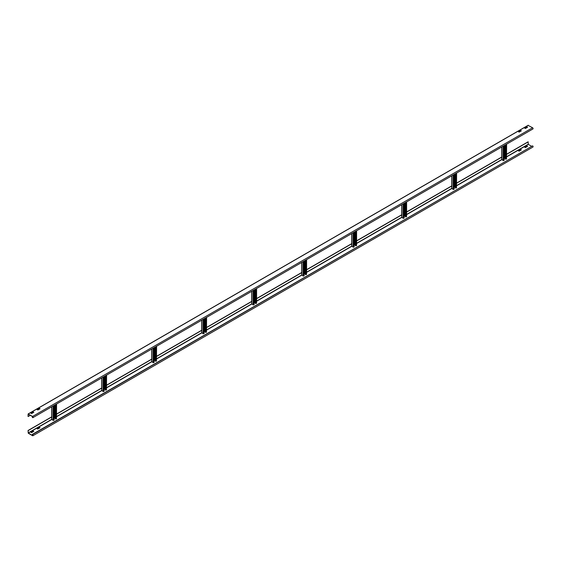 <?xml version="1.0" encoding="UTF-8"?>
<svg xmlns="http://www.w3.org/2000/svg" width="561" height="561" viewBox="0 0 561 561"><rect width="100%" height="100%" fill="white"/><g stroke="black" fill="none" stroke-linecap="round" stroke-linejoin="round"><path stroke-width="0.84" d="M37.706 429.053L37.131 428.632L39.298 427.377L40.034 427.706L37.706 429.053M506.611 154.212L528.097 141.807L528.308 144.38L531.47 146.211M51.703 419.355L28.176 432.938L32.552 435.56L32.552 434.544A0.708 0.407 -120 0 1 32.903 435.736L532.95 147.038A0.708 0.407 60 0 0 532.599 145.846L32.552 434.544M30.883 432.236L33.05 430.988L33.786 431.311L31.633 432.671L30.883 432.236M518.427 150.755L520.594 149.506L521.33 149.829L519.177 151.19L518.427 150.755M524.675 147.241L526.849 145.895L527.599 146.33L525.426 147.578L524.682 147.241M51.703 416.844L28.05 430.504L28.26 433.225L32.552 435.701A0.708 0.407 -120 0 0 32.903 435.736M32.3 434.403L532.599 145.846M33.758 431.444L33.05 431.128L30.925 432.356M40.006 427.833L39.298 427.524L37.173 428.751M521.302 149.962L520.594 149.647L518.469 150.874M524.717 147.27L526.849 146.042L527.557 146.351M528.224 144.24L506.611 156.715M501.744 159.527L456.612 185.586M451.745 188.391L406.606 214.456M401.739 217.261L356.6 243.327M351.733 246.132L306.594 272.197M301.727 275.002L256.594 301.061M251.721 303.873L206.588 329.931M201.722 332.743L156.582 358.802M151.715 361.614L106.576 387.672M101.709 390.484L56.57 416.543M51.703 416.991L28.176 430.575L28.176 432.938M528.224 141.877L506.611 154.352M501.885 157.08L456.612 183.223M451.878 185.95L406.606 212.093M401.879 214.821L356.6 240.964M351.873 243.691L306.594 269.834M301.867 272.562L256.594 298.704M251.721 301.509L206.588 327.575M201.722 330.38L156.582 356.445M151.715 359.25L106.576 385.309M101.709 388.121L56.57 414.179M501.744 157.017L456.612 183.075M451.745 185.887L406.606 211.946M401.739 214.758L356.6 240.816M351.733 243.628L306.594 269.687M301.727 272.499L256.594 298.557M251.721 301.369L206.588 327.428M201.722 330.24L156.582 356.298M151.715 359.11L106.576 385.169M101.709 387.981L56.57 414.039M32.3 417.321L32.552 417.608A0.708 0.407 -120 0 0 32.552 416.451L28.113 413.962L28.05 416.458L28.26 414.123L32.552 416.599L32.819 417.489L32.3 417.321L32.868 416.991M527.557 127.249L526.849 126.94L524.717 128.167L526.849 126.793L527.599 127.228L525.426 128.476L524.682 128.139M520.755 130.545L518.469 131.772M40.006 408.731L39.298 408.422L37.173 409.649L39.298 408.275L40.048 408.71L37.882 409.958L37.131 409.621M33.758 412.342L33.05 412.026L30.925 413.254M528.097 125.398L532.599 127.754A0.708 0.407 60 0 1 532.95 128.946L32.903 417.643M521.344 130.832L519.177 132.087L518.448 131.758L520.769 130.411M33.05 411.886L33.8 412.314L31.633 413.569L30.876 413.226L33.05 412.026M28.176 416.528L30.301 415.301M504.718 145.243L504.718 157.999L504.199 158.3L505.384 158.188M505.384 144.857L505.384 159.058L506.513 158.938L506.611 144.149M504.094 160.039L503.175 160.572L501.885 159.443M454.712 174.113L454.712 186.869L454.193 187.171L455.378 187.058M455.378 173.728L455.378 187.928L456.507 187.809L456.612 173.019M454.087 188.91L453.176 189.443L451.878 188.314M404.712 202.984L404.712 215.74L404.186 216.041L405.379 215.929M405.379 202.598L405.379 216.798L406.087 216.918L406.606 216.532L406.606 201.89M404.081 217.78L403.17 218.313L401.879 217.184M354.706 231.854L354.706 244.61L354.18 244.912L355.372 244.799M355.372 231.469L355.372 245.669L356.081 245.788L356.6 245.402L356.6 230.76M354.082 246.651L353.164 247.184L351.873 246.048M304.7 260.725L304.7 273.473L304.181 273.775L305.366 273.67M305.366 260.339L305.366 274.532L306.075 274.659L306.594 274.273L306.594 259.631M304.076 275.521L303.157 276.054L301.867 274.918M254.694 289.595L254.694 302.344L254.175 302.645L255.36 302.54M255.36 289.21L255.36 303.403L256.068 303.529L256.594 303.143L256.594 288.501M254.07 304.392L253.151 304.925L251.861 303.789M204.688 318.466L204.688 331.214L204.169 331.516L205.361 331.411M205.361 318.08L205.361 332.273L206.483 332.154L206.588 317.372M204.064 333.262L203.152 333.788L201.855 332.659M154.689 347.336L154.689 360.085L154.163 360.386L155.355 360.281M155.355 346.95L155.355 361.144L156.477 361.025L156.582 346.242M154.065 362.133L153.146 362.658L151.856 361.529M104.683 376.207L104.683 388.955L104.164 389.257L105.349 389.152M105.349 375.821L105.349 390.014L106.471 389.895L106.576 375.113M104.058 391.003L103.14 391.529L101.85 390.4M54.676 405.077L54.676 417.826L54.158 418.127L55.343 418.022M55.343 404.691L55.343 418.885L56.472 418.765L56.57 403.976M54.052 419.873L53.134 420.399L51.843 419.27M32.924 435.343L32.552 435.56M28.26 433.078L51.724 419.53M56.57 416.732L101.723 390.666M106.576 387.861L151.729 361.796M156.582 358.991L201.736 332.925M206.588 330.12L251.742 304.055M256.594 301.25L301.748 275.185M306.594 272.38L351.747 246.314M356.6 243.516L401.753 217.444M406.606 214.646L451.759 188.573M456.612 185.775L501.765 159.703M506.611 156.905L528.308 144.38M532.599 127.754L32.552 416.451M32.924 417.251L32.552 417.468M28.26 413.976L528.308 125.278M505.054 157.999L505.054 145.054M505.594 144.738L505.594 159.177M506.092 159.177L506.092 144.45M506.513 144.212L506.513 158.938M501.885 159.829L501.885 146.884M503.175 146.133L503.175 160.572M503.68 160.572L503.68 145.846M504.094 145.608L504.094 160.334M455.048 186.869L455.048 173.924M455.588 173.608L455.588 188.047M456.086 188.047L456.086 173.321M456.507 173.083L456.507 187.809M451.878 188.692L451.878 175.747M453.176 175.004L453.176 189.443M453.674 189.443L453.674 174.716M454.087 174.478L454.087 189.204M405.042 215.74L405.042 202.794M405.582 202.479L405.582 216.918M406.087 216.918L406.087 202.191M406.501 201.953L406.501 216.672M401.879 217.563L401.879 204.618M403.17 203.874L403.17 218.313M403.668 218.313L403.668 203.587M404.081 203.348L404.081 218.068M355.036 244.61L355.036 231.665M355.583 231.349L355.583 245.788M356.081 245.788L356.081 231.062M356.494 230.823L356.494 245.543M351.873 246.433L351.873 233.488M353.164 232.745L353.164 247.184M353.661 247.184L353.661 232.457M354.082 232.212L354.082 246.938M305.037 273.473L305.037 260.535M305.577 260.22L305.577 274.659M306.075 274.659L306.075 259.932M306.495 259.687L306.495 274.413M301.867 275.304L301.867 262.359M303.157 261.615L303.157 276.054M303.655 276.054L303.655 261.328M304.076 261.082L304.076 275.809M255.031 302.344L255.031 289.399M255.571 289.09L255.571 303.529M256.068 303.529L256.068 288.803M256.489 288.557L256.489 303.284M251.861 304.174L251.861 291.229M253.151 290.486L253.151 304.925M253.656 304.925L253.656 290.198M254.07 289.953L254.07 304.679M205.024 331.214L205.024 318.269M205.564 317.961L205.564 332.393M206.069 332.393L206.069 317.673M206.483 317.428L206.483 332.154M201.855 333.045L201.855 320.1M203.152 319.356L203.152 333.788M203.65 333.788L203.65 319.069M204.064 318.823L204.064 333.55M155.018 360.085L155.018 347.14M155.558 346.831L155.558 361.263M156.063 361.263L156.063 346.537M156.477 346.298L156.477 361.025M151.856 361.915L151.856 348.97M153.146 348.227L153.146 362.658M153.644 362.658L153.644 347.932M154.065 347.694L154.065 362.42M105.012 388.955L105.012 376.01M105.559 375.702L105.559 390.133M106.057 390.133L106.057 375.407M106.471 375.169L106.471 389.895M101.85 390.786L101.85 377.841M103.14 377.097L103.14 391.529M103.638 391.529L103.638 376.803M104.058 376.564L104.058 391.29M55.013 417.826L55.013 404.881M55.553 404.565L55.553 419.004M56.051 419.004L56.051 404.278M56.472 404.039L56.472 418.765M51.843 419.656L51.843 406.711M53.134 405.961L53.134 420.399M53.639 420.399L53.639 405.673M54.052 405.435L54.052 420.161M28.113 413.962L528.16 125.264M501.744 159.633L501.744 146.961M504.199 160.187L504.199 145.544M451.745 188.503L451.745 175.831M454.193 189.057L454.193 174.415M401.739 217.373L401.739 204.702M404.186 217.927L404.186 203.285M351.733 246.244L351.733 233.572M354.18 246.798L354.18 232.156M301.727 275.114L301.727 262.443M304.181 275.668L304.181 261.026M251.721 303.985L251.721 291.313M254.175 304.539L254.175 289.897M201.722 332.855L201.722 320.177M204.169 333.409L204.169 318.767M151.715 361.726L151.715 349.047M154.163 362.273L154.163 347.638M101.709 390.589L101.709 377.918M104.164 391.143L104.164 376.508M51.703 419.46L51.703 406.788M54.158 420.014L54.158 405.372"/></g></svg>
